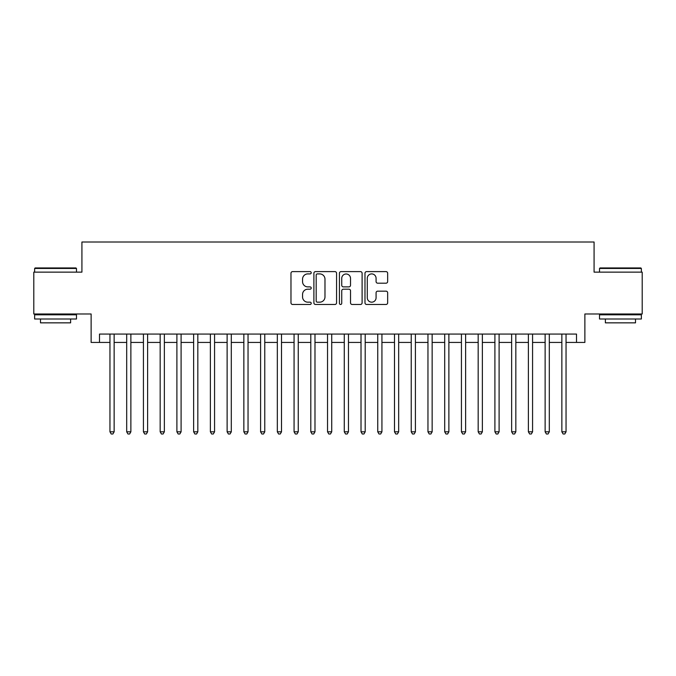 <?xml version="1.0" encoding="UTF-8"?>
<svg xmlns="http://www.w3.org/2000/svg" width="676" height="676" viewBox="0 0 676 676"><rect width="100%" height="100%" fill="white"/><g stroke="black" fill="none" stroke-linecap="round" stroke-linejoin="round"><path stroke-width="1.01" d="M311.222 272.758A1.149 1.149 0 0 0 310.073 271.608L292.615 271.608A1.639 1.639 0 0 0 290.976 273.256L290.976 302.823A1.639 1.639 0 0 0 292.615 304.47L310.073 304.47A1.149 1.149 0 0 0 311.222 303.321A1.149 1.149 0 0 0 310.073 302.172L307.808 302.172A5.256 5.256 0 0 1 302.552 296.908L302.552 294.449A5.256 5.256 0 0 1 307.808 289.193L310.073 289.193A1.149 1.149 0 0 0 311.222 288.035A1.149 1.149 0 0 0 310.073 286.886L307.808 286.886A5.256 5.256 0 0 1 302.552 281.63L302.552 279.171A5.256 5.256 0 0 1 307.808 273.907L310.073 273.907A1.149 1.149 0 0 0 311.222 272.758M386.013 283.193A1.639 1.639 0 0 0 387.652 281.554L387.652 273.256A1.639 1.639 0 0 0 386.013 271.608L366.629 271.608A1.639 1.639 0 0 0 364.981 273.256L364.981 302.823A1.639 1.639 0 0 0 366.629 304.47L386.013 304.47A1.639 1.639 0 0 0 387.652 302.823L387.652 292.801A1.639 1.639 0 0 0 386.013 291.162L377.715 291.162A1.639 1.639 0 0 0 376.076 292.801L376.076 297.77A4.394 4.394 0 0 1 371.682 302.172A4.394 4.394 0 0 1 367.288 297.77L367.288 278.309A4.394 4.394 0 0 1 371.682 273.907A4.394 4.394 0 0 1 376.076 278.309L376.076 281.554A1.639 1.639 0 0 0 377.715 283.193L386.013 283.193M99.49 342.436L99.49 334.071L576.51 334.071L576.51 342.436L584.875 342.436L584.875 313.985L642.2 313.985L642.2 272.141L594.077 272.141L594.077 242.008L81.923 242.008L81.923 272.141L33.8 272.141L33.8 313.985L91.125 313.985L91.125 342.436L109.951 342.436M336.563 273.256A1.639 1.639 0 0 0 334.916 271.608L315.531 271.608A1.639 1.639 0 0 0 313.892 273.256L313.892 302.823A1.639 1.639 0 0 0 315.531 304.47L334.916 304.47A1.639 1.639 0 0 0 336.563 302.823L336.563 273.256M341.084 271.608L360.469 271.608A1.639 1.639 0 0 1 362.108 273.256L362.108 302.823A1.639 1.639 0 0 1 360.469 304.47L352.171 304.47A1.639 1.639 0 0 1 350.523 302.823L350.523 290.832A1.639 1.639 0 0 0 348.884 289.193L343.383 289.193A1.639 1.639 0 0 0 341.735 290.832L341.735 303.321A1.149 1.149 0 0 1 340.586 304.47A1.149 1.149 0 0 1 339.436 303.321L339.436 273.256A1.639 1.639 0 0 1 341.084 271.608M114.143 342.436L126.691 342.436M130.874 342.436L143.43 342.436M147.613 342.436L160.17 342.436M164.352 342.436L176.901 342.436M181.092 342.436L193.64 342.436M197.823 342.436L210.38 342.436M214.562 342.436L227.119 342.436M231.302 342.436L243.85 342.436M248.041 342.436L260.59 342.436M264.772 342.436L277.329 342.436M281.512 342.436L294.068 342.436M298.251 342.436L310.799 342.436M314.982 342.436L327.539 342.436M331.722 342.436L344.278 342.436M348.461 342.436L361.018 342.436M365.201 342.436L377.749 342.436M381.932 342.436L394.488 342.436M398.671 342.436L411.228 342.436M415.41 342.436L427.959 342.436M432.15 342.436L444.698 342.436M448.881 342.436L461.438 342.436M465.62 342.436L478.177 342.436M482.36 342.436L494.908 342.436M499.099 342.436L511.647 342.436M515.83 342.436L528.387 342.436M532.57 342.436L545.126 342.436M549.309 342.436L561.857 342.436M566.049 342.436L576.51 342.436M317.34 273.907A1.149 1.149 0 0 0 316.191 275.064L316.191 301.014A1.149 1.149 0 0 0 317.34 302.172L319.723 302.172A5.256 5.256 0 0 0 324.979 296.908L324.979 279.171A5.256 5.256 0 0 0 319.723 273.907L317.34 273.907M350.523 278.385A4.394 4.394 0 0 0 346.129 273.991A4.394 4.394 0 0 0 341.735 278.385L341.735 285.247A1.639 1.639 0 0 0 343.383 286.886L348.884 286.886A1.639 1.639 0 0 0 350.523 285.247L350.523 278.385M114.143 334.071L114.143 431.812L109.951 431.812L109.951 334.071M114.143 431.812L112.884 433.992L111.21 433.992L109.951 431.812M35.135 267.958L75.974 267.958L76.481 268.457L34.637 268.457L35.135 267.958M55.559 319.004L34.637 319.004L34.637 314.822L76.481 314.822L76.481 319.004L55.559 319.004M70.625 319.004L70.625 322.849L40.492 322.849L40.492 319.004M600.026 267.958L640.865 267.958L641.363 268.457L599.519 268.457L600.026 267.958M620.441 319.004L599.519 319.004L599.519 314.822L641.363 314.822L641.363 319.004L620.441 319.004M635.508 319.004L635.508 322.849L605.375 322.849L605.375 319.004M130.874 334.071L130.874 431.812L126.691 431.812L126.691 334.071M130.874 431.812L129.623 433.992L127.95 433.992L126.691 431.812M147.613 334.071L147.613 431.812L143.43 431.812L143.43 334.071M147.613 431.812L146.354 433.992L144.681 433.992L143.43 431.812M164.352 334.071L164.352 431.812L160.17 431.812L160.17 334.071M164.352 431.812L163.093 433.992L161.42 433.992L160.17 431.812M181.092 334.071L181.092 431.812L176.901 431.812L176.901 334.071M181.092 431.812L179.833 433.992L178.16 433.992L176.901 431.812M197.823 334.071L197.823 431.812L193.64 431.812L193.64 334.071M197.823 431.812L196.572 433.992L194.899 433.992L193.64 431.812M214.562 334.071L214.562 431.812L210.38 431.812L210.38 334.071M214.562 431.812L213.303 433.992L211.63 433.992L210.38 431.812M231.302 334.071L231.302 431.812L227.119 431.812L227.119 334.071M231.302 431.812L230.043 433.992L228.37 433.992L227.119 431.812M248.041 334.071L248.041 431.812L243.85 431.812L243.85 334.071M248.041 431.812L246.782 433.992L245.109 433.992L243.85 431.812M264.772 334.071L264.772 431.812L260.59 431.812L260.59 334.071M264.772 431.812L263.522 433.992L261.849 433.992L260.59 431.812M281.512 334.071L281.512 431.812L277.329 431.812L277.329 334.071M281.512 431.812L280.253 433.992L278.58 433.992L277.329 431.812M298.251 334.071L298.251 431.812L294.068 431.812L294.068 334.071M298.251 431.812L296.992 433.992L295.319 433.992L294.068 431.812M314.982 334.071L314.982 431.812L310.799 431.812L310.799 334.071M314.982 431.812L313.732 433.992L312.058 433.992L310.799 431.812M331.722 334.071L331.722 431.812L327.539 431.812L327.539 334.071M331.722 431.812L330.471 433.992L328.798 433.992L327.539 431.812M348.461 334.071L348.461 431.812L344.278 431.812L344.278 334.071M348.461 431.812L347.202 433.992L345.529 433.992L344.278 431.812M365.201 334.071L365.201 431.812L361.018 431.812L361.018 334.071M365.201 431.812L363.941 433.992L362.268 433.992L361.018 431.812M381.932 334.071L381.932 431.812L377.749 431.812L377.749 334.071M381.932 431.812L380.681 433.992L379.008 433.992L377.749 431.812M398.671 334.071L398.671 431.812L394.488 431.812L394.488 334.071M398.671 431.812L397.42 433.992L395.747 433.992L394.488 431.812M415.41 334.071L415.41 431.812L411.228 431.812L411.228 334.071M415.41 431.812L414.151 433.992L412.478 433.992L411.228 431.812M432.15 334.071L432.15 431.812L427.959 431.812L427.959 334.071M432.15 431.812L430.891 433.992L429.218 433.992L427.959 431.812M448.881 334.071L448.881 431.812L444.698 431.812L444.698 334.071M448.881 431.812L447.63 433.992L445.957 433.992L444.698 431.812M465.62 334.071L465.62 431.812L461.438 431.812L461.438 334.071M465.62 431.812L464.37 433.992L462.697 433.992L461.438 431.812M482.36 334.071L482.36 431.812L478.177 431.812L478.177 334.071M482.36 431.812L481.101 433.992L479.428 433.992L478.177 431.812M499.099 334.071L499.099 431.812L494.908 431.812L494.908 334.071M499.099 431.812L497.84 433.992L496.167 433.992L494.908 431.812M515.83 334.071L515.83 431.812L511.647 431.812L511.647 334.071M515.83 431.812L514.58 433.992L512.907 433.992L511.647 431.812M532.57 334.071L532.57 431.812L528.387 431.812L528.387 334.071M532.57 431.812L531.319 433.992L529.646 433.992L528.387 431.812M549.309 334.071L549.309 431.812L545.126 431.812L545.126 334.071M549.309 431.812L548.05 433.992L546.377 433.992L545.126 431.812M566.049 334.071L566.049 431.812L561.857 431.812L561.857 334.071M566.049 431.812L564.79 433.992L563.116 433.992L561.857 431.812M34.637 272.141L34.637 268.457M44.177 314.822L44.177 313.985M66.941 314.822L66.941 313.985M76.481 272.141L76.481 268.457M599.519 272.141L599.519 268.457M609.059 314.822L609.059 313.985M631.823 314.822L631.823 313.985M641.363 272.141L641.363 268.457"/></g></svg>
